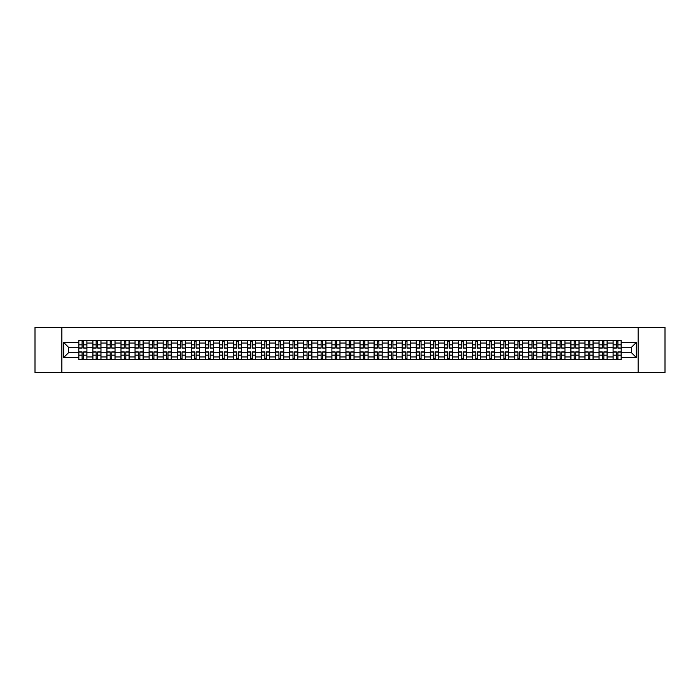 <?xml version="1.0" encoding="UTF-8"?>
<svg xmlns="http://www.w3.org/2000/svg" width="700" height="700" viewBox="0 0 700 700"><rect width="100%" height="100%" fill="white"/><g stroke="black" fill="none" stroke-linecap="round" stroke-linejoin="round"><path stroke-width="1.05" d="M638.137 372.531L665 372.531L665 327.469L35 327.469L35 372.531L638.137 372.531L638.137 327.469M92.864 359.686L92.864 343.061L86.914 343.061L86.914 359.686M86.914 343.061L86.914 340.314M92.864 343.061L92.864 340.314M100.975 340.314L100.975 359.686M106.925 359.686L106.925 340.314M115.036 340.314L115.036 359.686M120.986 359.686L120.986 340.314M129.097 340.314L129.097 359.686M135.039 359.686L135.039 340.314M143.159 340.314L143.159 359.686M149.1 359.686L149.1 340.314M157.211 340.314L157.211 359.686M163.161 359.686L163.161 340.314M171.273 340.314L171.273 359.686M177.222 359.686L177.222 340.314M185.334 340.314L185.334 359.686M191.284 359.686L191.284 340.314M199.395 340.314L199.395 359.686M205.345 359.686L205.345 340.314M213.456 340.314L213.456 359.686M219.406 359.686L219.406 340.314M227.517 340.314L227.517 359.686M233.468 359.686L233.468 340.314M241.579 340.314L241.579 359.686M247.52 359.686L247.52 340.314M255.631 340.314L255.631 359.686M261.581 359.686L261.581 340.314M269.692 340.314L269.692 359.686M275.642 359.686L275.642 340.314M283.754 340.314L283.754 359.686M289.704 359.686L289.704 340.314M297.815 340.314L297.815 359.686M303.765 359.686L303.765 340.314M311.876 340.314L311.876 359.686M317.826 359.686L317.826 340.314M325.938 340.314L325.938 359.686M331.887 359.686L331.887 340.314M339.999 340.314L339.999 359.686M345.94 359.686L345.94 340.314M354.06 340.314L354.06 359.686M360.001 359.686L360.001 340.314M368.113 340.314L368.113 359.686M374.062 359.686L374.062 340.314M382.174 340.314L382.174 359.686M388.124 359.686L388.124 340.314M396.235 340.314L396.235 359.686M402.185 359.686L402.185 340.314M410.296 340.314L410.296 359.686M416.246 359.686L416.246 340.314M424.358 340.314L424.358 359.686M430.308 359.686L430.308 340.314M438.419 340.314L438.419 359.686M444.369 359.686L444.369 340.314M452.48 340.314L452.48 359.686M458.421 359.686L458.421 340.314M466.532 340.314L466.532 359.686M472.483 359.686L472.483 340.314M480.594 340.314L480.594 359.686M486.544 359.686L486.544 340.314M494.655 340.314L494.655 359.686M500.605 359.686L500.605 340.314M508.716 340.314L508.716 359.686M514.666 359.686L514.666 340.314M522.778 340.314L522.778 359.686M528.727 359.686L528.727 340.314M536.839 340.314L536.839 359.686M542.789 359.686L542.789 340.314M550.9 340.314L550.9 359.686M556.841 359.686L556.841 340.314M564.961 340.314L564.961 359.686M570.903 359.686L570.903 340.314M579.014 340.314L579.014 359.686M584.964 359.686L584.964 340.314M593.075 340.314L593.075 359.686M599.025 359.686L599.025 340.314M607.136 340.314L607.136 359.686M613.086 359.686L613.086 340.314M613.086 352.791L607.136 352.791M599.025 352.791L593.075 352.791M584.964 352.791L579.014 352.791M570.903 352.791L564.961 352.791M556.841 352.791L550.9 352.791M542.789 352.791L536.839 352.791M528.727 352.791L522.778 352.791M514.666 352.791L508.716 352.791M500.605 352.791L494.655 352.791M486.544 352.791L480.594 352.791M472.483 352.791L466.532 352.791M458.421 352.791L452.48 352.791M444.369 352.791L438.419 352.791M430.308 352.791L424.358 352.791M416.246 352.791L410.296 352.791M402.185 352.791L396.235 352.791M388.124 352.791L382.174 352.791M374.062 352.791L368.113 352.791M360.001 352.791L354.06 352.791M345.94 352.791L339.999 352.791M331.887 352.791L325.938 352.791M317.826 352.791L311.876 352.791M303.765 352.791L297.815 352.791M289.704 352.791L283.754 352.791M275.642 352.791L269.692 352.791M261.581 352.791L255.631 352.791M247.52 352.791L241.579 352.791M233.468 352.791L227.517 352.791M219.406 352.791L213.456 352.791M205.345 352.791L199.395 352.791M191.284 352.791L185.334 352.791M177.222 352.791L171.273 352.791M163.161 352.791L157.211 352.791M149.1 352.791L143.159 352.791M135.039 352.791L129.097 352.791M120.986 352.791L115.036 352.791M106.925 352.791L100.975 352.791M92.864 352.791L86.914 352.791M613.086 347.209L607.136 347.209M599.025 347.209L593.075 347.209M584.964 347.209L579.014 347.209M570.903 347.209L564.961 347.209M556.841 347.209L550.9 347.209M542.789 347.209L536.839 347.209M528.727 347.209L522.778 347.209M514.666 347.209L508.716 347.209M500.605 347.209L494.655 347.209M486.544 347.209L480.594 347.209M472.483 347.209L466.532 347.209M458.421 347.209L452.48 347.209M444.369 347.209L438.419 347.209M430.308 347.209L424.358 347.209M416.246 347.209L410.296 347.209M402.185 347.209L396.235 347.209M388.124 347.209L382.174 347.209M374.062 347.209L368.113 347.209M360.001 347.209L354.06 347.209M345.94 347.209L339.999 347.209M331.887 347.209L325.938 347.209M317.826 347.209L311.876 347.209M303.765 347.209L297.815 347.209M289.704 347.209L283.754 347.209M275.642 347.209L269.692 347.209M261.581 347.209L255.631 347.209M247.52 347.209L241.579 347.209M233.468 347.209L227.517 347.209M219.406 347.209L213.456 347.209M205.345 347.209L199.395 347.209M191.284 347.209L185.334 347.209M177.222 347.209L171.273 347.209M163.161 347.209L157.211 347.209M149.1 347.209L143.159 347.209M135.039 347.209L129.097 347.209M120.986 347.209L115.036 347.209M106.925 347.209L100.975 347.209M92.864 347.209L86.914 347.209M68.434 352.791L78.803 352.791L78.803 347.209L68.434 347.209L68.434 352.791L63.665 357.569L63.665 342.431L78.803 342.431L78.803 347.209M621.197 347.209L621.197 352.791L631.566 352.791L631.566 347.209L621.197 347.209L621.197 340.314L78.803 340.314L78.803 342.431M621.197 342.431L636.335 342.431L636.335 357.569L621.197 357.569L621.197 352.791M78.803 352.791L78.803 359.686L621.197 359.686L621.197 357.569M78.803 357.569L63.665 357.569M61.863 372.531L61.863 327.469M83.624 358.339L82.093 358.339M82.093 341.661L83.624 341.661M97.685 358.339L96.154 358.339M96.154 341.661L97.685 341.661M111.746 358.339L110.215 358.339M110.215 341.661L111.746 341.661M125.808 358.339L124.276 358.339M124.276 341.661L125.808 341.661M139.869 358.339L138.329 358.339M138.329 341.661L139.869 341.661M153.921 358.339L152.39 358.339M152.39 341.661L153.921 341.661M167.982 358.339L166.451 358.339M166.451 341.661L167.982 341.661M182.044 358.339L180.513 358.339M180.513 341.661L182.044 341.661M196.105 358.339L194.574 358.339M194.574 341.661L196.105 341.661M210.166 358.339L208.635 358.339M208.635 341.661L210.166 341.661M224.227 358.339L222.696 358.339M222.696 341.661L224.227 341.661M238.289 358.339L236.757 358.339M236.757 341.661L238.289 341.661M252.341 358.339L250.81 358.339M250.81 341.661L252.341 341.661M266.402 358.339L264.871 358.339M264.871 341.661L266.402 341.661M280.464 358.339L278.933 358.339M278.933 341.661L280.464 341.661M294.525 358.339L292.994 358.339M292.994 341.661L294.525 341.661M308.586 358.339L307.055 358.339M307.055 341.661L308.586 341.661M322.648 358.339L321.116 358.339M321.116 341.661L322.648 341.661M336.709 358.339L335.178 358.339M335.178 341.661L336.709 341.661M350.77 358.339L349.23 358.339M349.23 341.661L350.77 341.661M364.822 358.339L363.291 358.339M363.291 341.661L364.822 341.661M378.884 358.339L377.352 358.339M377.352 341.661L378.884 341.661M392.945 358.339L391.414 358.339M391.414 341.661L392.945 341.661M407.006 358.339L405.475 358.339M405.475 341.661L407.006 341.661M421.067 358.339L419.536 358.339M419.536 341.661L421.067 341.661M435.129 358.339L433.598 358.339M433.598 341.661L435.129 341.661M449.19 358.339L447.659 358.339M447.659 341.661L449.19 341.661M463.242 358.339L461.711 358.339M461.711 341.661L463.242 341.661M477.304 358.339L475.773 358.339M475.773 341.661L477.304 341.661M491.365 358.339L489.834 358.339M489.834 341.661L491.365 341.661M505.426 358.339L503.895 358.339M503.895 341.661L505.426 341.661M519.488 358.339L517.956 358.339M517.956 341.661L519.488 341.661M533.549 358.339L532.017 358.339M532.017 341.661L533.549 341.661M547.61 358.339L546.079 358.339M546.079 341.661L547.61 341.661M561.671 358.339L560.131 358.339M560.131 341.661L561.671 341.661M575.724 358.339L574.192 358.339M574.192 341.661L575.724 341.661M589.785 358.339L588.254 358.339M588.254 341.661L589.785 341.661M603.846 358.339L602.315 358.339M602.315 341.661L603.846 341.661M617.907 358.339L616.376 358.339M616.376 341.661L617.907 341.661M63.665 342.431L68.434 347.209M631.566 352.791L636.335 357.569M631.566 347.209L636.335 342.431M83.624 347.874L86.87 348.066L83.624 348.066L83.624 340.401L86.87 340.401L85.067 340.401M86.87 347.874L86.87 340.401M82.093 341.574L83.624 341.574M80.649 340.401L78.846 340.401L78.846 348.066L82.093 348.066L82.093 340.401L80.789 340.401M78.846 340.401L84.928 340.401M82.093 351.934L82.093 359.599L78.846 359.599L78.846 351.934L82.093 351.934M83.624 358.426L82.093 358.426M80.789 359.599L86.87 359.599L86.87 351.934L83.624 351.934L83.624 359.599L84.928 359.599M97.685 347.874L100.931 348.066L97.685 348.066L97.685 340.401L100.931 340.401L99.129 340.401M100.931 347.874L100.931 340.401M96.154 341.574L97.685 341.574M94.71 340.401L92.907 340.401L92.907 348.066L96.154 348.066L96.154 340.401L94.841 340.401M92.907 340.401L98.989 340.401M111.746 347.874L114.992 348.066L111.746 348.066L111.746 340.401L114.992 340.401L113.19 340.401M114.992 347.874L114.992 340.401M110.215 341.574L111.746 341.574M108.771 340.401L106.969 340.401L106.969 348.066L110.215 348.066L110.215 340.401L108.902 340.401M106.969 340.401L113.05 340.401M96.154 351.934L96.154 359.599L92.907 359.599L92.907 351.934L96.154 351.934M97.685 358.426L96.154 358.426M94.841 359.599L100.931 359.599L100.931 351.934L97.685 351.934L97.685 359.599L98.989 359.599M110.215 351.934L110.215 359.599L106.969 359.599L106.969 351.934L110.215 351.934M111.746 358.426L110.215 358.426M108.902 359.599L114.992 359.599L114.992 351.934L111.746 351.934L111.746 359.599L113.05 359.599M125.808 347.874L129.045 348.066L125.808 348.066L125.808 340.401L129.045 340.401L127.242 340.401M129.045 347.874L129.045 340.401M124.276 341.574L125.808 341.574M122.832 340.401L121.03 340.401L121.03 348.066L124.276 348.066L124.276 340.401L122.964 340.401M121.03 340.401L127.111 340.401M139.869 347.874L143.106 348.066L139.869 348.066L139.869 340.401L143.106 340.401L141.304 340.401M143.106 347.874L143.106 340.401M138.329 341.574L139.869 341.574M136.894 340.401L135.091 340.401L135.091 348.066L138.329 348.066L138.329 340.401L137.025 340.401M135.091 340.401L141.173 340.401M153.921 347.874L157.168 348.066L153.921 348.066L153.921 340.401L157.168 340.401L155.365 340.401M157.168 347.874L157.168 340.401M152.39 341.574L153.921 341.574M150.955 340.401L149.144 340.401L149.144 348.066L152.39 348.066L152.39 340.401L151.086 340.401M149.144 340.401L155.234 340.401M124.276 351.934L124.276 359.599L121.03 359.599L121.03 351.934L124.276 351.934M125.808 358.426L124.276 358.426M122.964 359.599L129.045 359.599L129.045 351.934L125.808 351.934L125.808 359.599L127.111 359.599M138.329 351.934L138.329 359.599L135.091 359.599L135.091 351.934L138.329 351.934M139.869 358.426L138.329 358.426M137.025 359.599L143.106 359.599L143.106 351.934L139.869 351.934L139.869 359.599L141.173 359.599M152.39 351.934L152.39 359.599L149.144 359.599L149.144 351.934L152.39 351.934M153.921 358.426L152.39 358.426M151.086 359.599L157.168 359.599L157.168 351.934L153.921 351.934L153.921 359.599L155.234 359.599M167.982 347.874L171.229 348.066L167.982 348.066L167.982 340.401L171.229 340.401L169.426 340.401M171.229 347.874L171.229 340.401M166.451 341.574L167.982 341.574M165.008 340.401L163.205 340.401L163.205 348.066L166.451 348.066L166.451 340.401L165.148 340.401M163.205 340.401L169.295 340.401M166.451 351.934L166.451 359.599L163.205 359.599L163.205 351.934L166.451 351.934M167.982 358.426L166.451 358.426M165.148 359.599L171.229 359.599L171.229 351.934L167.982 351.934L167.982 359.599L169.295 359.599M182.044 347.874L185.29 348.066L182.044 348.066L182.044 340.401L185.29 340.401L183.487 340.401M185.29 347.874L185.29 340.401M180.513 341.574L182.044 341.574M179.069 340.401L177.266 340.401L177.266 348.066L180.513 348.066L180.513 340.401L179.209 340.401M177.266 340.401L183.356 340.401M180.513 351.934L180.513 359.599L177.266 359.599L177.266 351.934L180.513 351.934M182.044 358.426L180.513 358.426M179.209 359.599L185.29 359.599L185.29 351.934L182.044 351.934L182.044 359.599L183.356 359.599M196.105 347.874L199.351 348.066L196.105 348.066L196.105 340.401L199.351 340.401L197.549 340.401M199.351 347.874L199.351 340.401M194.574 341.574L196.105 341.574M193.13 340.401L191.327 340.401L191.327 348.066L194.574 348.066L194.574 340.401L193.27 340.401M191.327 340.401L197.409 340.401M194.574 351.934L194.574 359.599L191.327 359.599L191.327 351.934L194.574 351.934M196.105 358.426L194.574 358.426M193.27 359.599L199.351 359.599L199.351 351.934L196.105 351.934L196.105 359.599L197.409 359.599M210.166 347.874L213.412 348.066L210.166 348.066L210.166 340.401L213.412 340.401L211.61 340.401M213.412 347.874L213.412 340.401M208.635 341.574L210.166 341.574M207.191 340.401L205.389 340.401L205.389 348.066L208.635 348.066L208.635 340.401L207.322 340.401M205.389 340.401L211.47 340.401M208.635 351.934L208.635 359.599L205.389 359.599L205.389 351.934L208.635 351.934M210.166 358.426L208.635 358.426M207.322 359.599L213.412 359.599L213.412 351.934L210.166 351.934L210.166 359.599L211.47 359.599M224.227 347.874L227.474 348.066L224.227 348.066L224.227 340.401L227.474 340.401L225.671 340.401M227.474 347.874L227.474 340.401M222.696 341.574L224.227 341.574M221.252 340.401L219.45 340.401L219.45 348.066L222.696 348.066L222.696 340.401L221.384 340.401M219.45 340.401L225.531 340.401M222.696 351.934L222.696 359.599L219.45 359.599L219.45 351.934L222.696 351.934M224.227 358.426L222.696 358.426M221.384 359.599L227.474 359.599L227.474 351.934L224.227 351.934L224.227 359.599L225.531 359.599M238.289 347.874L241.526 348.066L238.289 348.066L238.289 340.401L241.526 340.401L239.724 340.401M241.526 347.874L241.526 340.401M236.757 341.574L238.289 341.574M235.314 340.401L233.511 340.401L233.511 348.066L236.757 348.066L236.757 340.401L235.445 340.401M233.511 340.401L239.593 340.401M236.757 351.934L236.757 359.599L233.511 359.599L233.511 351.934L236.757 351.934M238.289 358.426L236.757 358.426M235.445 359.599L241.526 359.599L241.526 351.934L238.289 351.934L238.289 359.599L239.593 359.599M252.341 347.874L255.588 348.066L252.341 348.066L252.341 340.401L255.588 340.401L253.785 340.401M255.588 347.874L255.588 340.401M250.81 341.574L252.341 341.574M249.375 340.401L247.572 340.401L247.572 348.066L250.81 348.066L250.81 340.401L249.506 340.401M247.572 340.401L253.654 340.401M250.81 351.934L250.81 359.599L247.572 359.599L247.572 351.934L250.81 351.934M252.341 358.426L250.81 358.426M249.506 359.599L255.588 359.599L255.588 351.934L252.341 351.934L252.341 359.599L253.654 359.599M266.402 347.874L269.649 348.066L266.402 348.066L266.402 340.401L269.649 340.401L267.846 340.401M269.649 347.874L269.649 340.401M264.871 341.574L266.402 341.574M263.428 340.401L261.625 340.401L261.625 348.066L264.871 348.066L264.871 340.401L263.567 340.401M261.625 340.401L267.715 340.401M264.871 351.934L264.871 359.599L261.625 359.599L261.625 351.934L264.871 351.934M266.402 358.426L264.871 358.426M263.567 359.599L269.649 359.599L269.649 351.934L266.402 351.934L266.402 359.599L267.715 359.599M280.464 347.874L283.71 348.066L280.464 348.066L280.464 340.401L283.71 340.401L281.908 340.401M283.71 347.874L283.71 340.401M278.933 341.574L280.464 341.574M277.489 340.401L275.686 340.401L275.686 348.066L278.933 348.066L278.933 340.401L277.629 340.401M275.686 340.401L281.776 340.401M278.933 351.934L278.933 359.599L275.686 359.599L275.686 351.934L278.933 351.934M280.464 358.426L278.933 358.426M277.629 359.599L283.71 359.599L283.71 351.934L280.464 351.934L280.464 359.599L281.776 359.599M294.525 347.874L297.771 348.066L294.525 348.066L294.525 340.401L297.771 340.401L295.969 340.401M297.771 347.874L297.771 340.401M292.994 341.574L294.525 341.574M291.55 340.401L289.748 340.401L289.748 348.066L292.994 348.066L292.994 340.401L291.69 340.401M289.748 340.401L295.829 340.401M292.994 351.934L292.994 359.599L289.748 359.599L289.748 351.934L292.994 351.934M294.525 358.426L292.994 358.426M291.69 359.599L297.771 359.599L297.771 351.934L294.525 351.934L294.525 359.599L295.829 359.599M308.586 347.874L311.832 348.066L308.586 348.066L308.586 340.401L311.832 340.401L310.03 340.401M311.832 347.874L311.832 340.401M307.055 341.574L308.586 341.574M305.611 340.401L303.809 340.401L303.809 348.066L307.055 348.066L307.055 340.401L305.743 340.401M303.809 340.401L309.89 340.401M307.055 351.934L307.055 359.599L303.809 359.599L303.809 351.934L307.055 351.934M308.586 358.426L307.055 358.426M305.743 359.599L311.832 359.599L311.832 351.934L308.586 351.934L308.586 359.599L309.89 359.599M322.648 347.874L325.894 348.066L322.648 348.066L322.648 340.401L325.894 340.401L324.091 340.401M325.894 347.874L325.894 340.401M321.116 341.574L322.648 341.574M319.672 340.401L317.87 340.401L317.87 348.066L321.116 348.066L321.116 340.401L319.804 340.401M317.87 340.401L323.951 340.401M321.116 351.934L321.116 359.599L317.87 359.599L317.87 351.934L321.116 351.934M322.648 358.426L321.116 358.426M319.804 359.599L325.894 359.599L325.894 351.934L322.648 351.934L322.648 359.599L323.951 359.599M336.709 347.874L339.955 348.066L336.709 348.066L336.709 340.401L339.955 340.401L338.144 340.401M339.955 347.874L339.955 340.401M335.178 341.574L336.709 341.574M333.734 340.401L331.931 340.401L331.931 348.066L335.178 348.066L335.178 340.401L333.865 340.401M331.931 340.401L338.012 340.401M335.178 351.934L335.178 359.599L331.931 359.599L331.931 351.934L335.178 351.934M336.709 358.426L335.178 358.426M333.865 359.599L339.955 359.599L339.955 351.934L336.709 351.934L336.709 359.599L338.012 359.599M350.77 347.874L354.007 348.066L350.77 348.066L350.77 340.401L354.007 340.401L352.205 340.401M354.007 347.874L354.007 340.401M349.23 341.574L350.77 341.574M347.795 340.401L345.993 340.401L345.993 348.066L349.23 348.066L349.23 340.401L347.926 340.401M345.993 340.401L352.074 340.401M349.23 351.934L349.23 359.599L345.993 359.599L345.993 351.934L349.23 351.934M350.77 358.426L349.23 358.426M347.926 359.599L354.007 359.599L354.007 351.934L350.77 351.934L350.77 359.599L352.074 359.599M364.822 347.874L368.069 348.066L364.822 348.066L364.822 340.401L368.069 340.401L366.266 340.401M368.069 347.874L368.069 340.401M363.291 341.574L364.822 341.574M361.856 340.401L360.045 340.401L360.045 348.066L363.291 348.066L363.291 340.401L361.988 340.401M360.045 340.401L366.135 340.401M363.291 351.934L363.291 359.599L360.045 359.599L360.045 351.934L363.291 351.934M364.822 358.426L363.291 358.426M361.988 359.599L368.069 359.599L368.069 351.934L364.822 351.934L364.822 359.599L366.135 359.599M378.884 347.874L382.13 348.066L378.884 348.066L378.884 340.401L382.13 340.401L380.328 340.401M382.13 347.874L382.13 340.401M377.352 341.574L378.884 341.574M375.909 340.401L374.106 340.401L374.106 348.066L377.352 348.066L377.352 340.401L376.049 340.401M374.106 340.401L380.196 340.401M377.352 351.934L377.352 359.599L374.106 359.599L374.106 351.934L377.352 351.934M378.884 358.426L377.352 358.426M376.049 359.599L382.13 359.599L382.13 351.934L378.884 351.934L378.884 359.599L380.196 359.599M392.945 347.874L396.191 348.066L392.945 348.066L392.945 340.401L396.191 340.401L394.389 340.401M396.191 347.874L396.191 340.401M391.414 341.574L392.945 341.574M389.97 340.401L388.168 340.401L388.168 348.066L391.414 348.066L391.414 340.401L390.11 340.401M388.168 340.401L394.257 340.401M391.414 351.934L391.414 359.599L388.168 359.599L388.168 351.934L391.414 351.934M392.945 358.426L391.414 358.426M390.11 359.599L396.191 359.599L396.191 351.934L392.945 351.934L392.945 359.599L394.257 359.599M407.006 347.874L410.252 348.066L407.006 348.066L407.006 340.401L410.252 340.401L408.45 340.401M410.252 347.874L410.252 340.401M405.475 341.574L407.006 341.574M404.031 340.401L402.229 340.401L402.229 348.066L405.475 348.066L405.475 340.401L404.171 340.401M402.229 340.401L408.31 340.401M405.475 351.934L405.475 359.599L402.229 359.599L402.229 351.934L405.475 351.934M407.006 358.426L405.475 358.426M404.171 359.599L410.252 359.599L410.252 351.934L407.006 351.934L407.006 359.599L408.31 359.599M421.067 347.874L424.314 348.066L421.067 348.066L421.067 340.401L424.314 340.401L422.511 340.401M424.314 347.874L424.314 340.401M419.536 341.574L421.067 341.574M418.092 340.401L416.29 340.401L416.29 348.066L419.536 348.066L419.536 340.401L418.224 340.401M416.29 340.401L422.371 340.401M419.536 351.934L419.536 359.599L416.29 359.599L416.29 351.934L419.536 351.934M421.067 358.426L419.536 358.426M418.224 359.599L424.314 359.599L424.314 351.934L421.067 351.934L421.067 359.599L422.371 359.599M435.129 347.874L438.375 348.066L435.129 348.066L435.129 340.401L438.375 340.401L436.572 340.401M438.375 347.874L438.375 340.401M433.598 341.574L435.129 341.574M432.154 340.401L430.351 340.401L430.351 348.066L433.598 348.066L433.598 340.401L432.285 340.401M430.351 340.401L436.433 340.401M433.598 351.934L433.598 359.599L430.351 359.599L430.351 351.934L433.598 351.934M435.129 358.426L433.598 358.426M432.285 359.599L438.375 359.599L438.375 351.934L435.129 351.934L435.129 359.599L436.433 359.599M449.19 347.874L452.427 348.066L449.19 348.066L449.19 340.401L452.427 340.401L450.625 340.401M452.427 347.874L452.427 340.401M447.659 341.574L449.19 341.574M446.215 340.401L444.412 340.401L444.412 348.066L447.659 348.066L447.659 340.401L446.346 340.401M444.412 340.401L450.494 340.401M447.659 351.934L447.659 359.599L444.412 359.599L444.412 351.934L447.659 351.934M449.19 358.426L447.659 358.426M446.346 359.599L452.427 359.599L452.427 351.934L449.19 351.934L449.19 359.599L450.494 359.599M463.242 347.874L466.489 348.066L463.242 348.066L463.242 340.401L466.489 340.401L464.686 340.401M466.489 347.874L466.489 340.401M461.711 341.574L463.242 341.574M460.276 340.401L458.474 340.401L458.474 348.066L461.711 348.066L461.711 340.401L460.407 340.401M458.474 340.401L464.555 340.401M461.711 351.934L461.711 359.599L458.474 359.599L458.474 351.934L461.711 351.934M463.242 358.426L461.711 358.426M460.407 359.599L466.489 359.599L466.489 351.934L463.242 351.934L463.242 359.599L464.555 359.599M477.304 347.874L480.55 348.066L477.304 348.066L477.304 340.401L480.55 340.401L478.748 340.401M480.55 347.874L480.55 340.401M475.773 341.574L477.304 341.574M474.329 340.401L472.526 340.401L472.526 348.066L475.773 348.066L475.773 340.401L474.469 340.401M472.526 340.401L478.616 340.401M475.773 351.934L475.773 359.599L472.526 359.599L472.526 351.934L475.773 351.934M477.304 358.426L475.773 358.426M474.469 359.599L480.55 359.599L480.55 351.934L477.304 351.934L477.304 359.599L478.616 359.599M491.365 347.874L494.611 348.066L491.365 348.066L491.365 340.401L494.611 340.401L492.809 340.401M494.611 347.874L494.611 340.401M489.834 341.574L491.365 341.574M488.39 340.401L486.588 340.401L486.588 348.066L489.834 348.066L489.834 340.401L488.53 340.401M486.588 340.401L492.677 340.401M489.834 351.934L489.834 359.599L486.588 359.599L486.588 351.934L489.834 351.934M491.365 358.426L489.834 358.426M488.53 359.599L494.611 359.599L494.611 351.934L491.365 351.934L491.365 359.599L492.677 359.599M505.426 347.874L508.673 348.066L505.426 348.066L505.426 340.401L508.673 340.401L506.87 340.401M508.673 347.874L508.673 340.401M503.895 341.574L505.426 341.574M502.451 340.401L500.649 340.401L500.649 348.066L503.895 348.066L503.895 340.401L502.591 340.401M500.649 340.401L506.73 340.401M503.895 351.934L503.895 359.599L500.649 359.599L500.649 351.934L503.895 351.934M505.426 358.426L503.895 358.426M502.591 359.599L508.673 359.599L508.673 351.934L505.426 351.934L505.426 359.599L506.73 359.599M519.488 347.874L522.734 348.066L519.488 348.066L519.488 340.401L522.734 340.401L520.931 340.401M522.734 347.874L522.734 340.401M517.956 341.574L519.488 341.574M516.512 340.401L514.71 340.401L514.71 348.066L517.956 348.066L517.956 340.401L516.644 340.401M514.71 340.401L520.791 340.401M517.956 351.934L517.956 359.599L514.71 359.599L514.71 351.934L517.956 351.934M519.488 358.426L517.956 358.426M516.644 359.599L522.734 359.599L522.734 351.934L519.488 351.934L519.488 359.599L520.791 359.599M533.549 347.874L536.795 348.066L533.549 348.066L533.549 340.401L536.795 340.401L534.992 340.401M536.795 347.874L536.795 340.401M532.017 341.574L533.549 341.574M530.574 340.401L528.771 340.401L528.771 348.066L532.017 348.066L532.017 340.401L530.705 340.401M528.771 340.401L534.852 340.401M532.017 351.934L532.017 359.599L528.771 359.599L528.771 351.934L532.017 351.934M533.549 358.426L532.017 358.426M530.705 359.599L536.795 359.599L536.795 351.934L533.549 351.934L533.549 359.599L534.852 359.599M547.61 347.874L550.856 348.066L547.61 348.066L547.61 340.401L550.856 340.401L549.045 340.401M550.856 347.874L550.856 340.401M546.079 341.574L547.61 341.574M544.635 340.401L542.832 340.401L542.832 348.066L546.079 348.066L546.079 340.401L544.766 340.401M542.832 340.401L548.914 340.401M546.079 351.934L546.079 359.599L542.832 359.599L542.832 351.934L546.079 351.934M547.61 358.426L546.079 358.426M544.766 359.599L550.856 359.599L550.856 351.934L547.61 351.934L547.61 359.599L548.914 359.599M561.671 347.874L564.909 348.066L561.671 348.066L561.671 340.401L564.909 340.401L563.106 340.401M564.909 347.874L564.909 340.401M560.131 341.574L561.671 341.574M558.696 340.401L556.894 340.401L556.894 348.066L560.131 348.066L560.131 340.401L558.827 340.401M556.894 340.401L562.975 340.401M560.131 351.934L560.131 359.599L556.894 359.599L556.894 351.934L560.131 351.934M561.671 358.426L560.131 358.426M558.827 359.599L564.909 359.599L564.909 351.934L561.671 351.934L561.671 359.599L562.975 359.599M575.724 347.874L578.97 348.066L575.724 348.066L575.724 340.401L578.97 340.401L577.168 340.401M578.97 347.874L578.97 340.401M574.192 341.574L575.724 341.574M572.758 340.401L570.955 340.401L570.955 348.066L574.192 348.066L574.192 340.401L572.889 340.401M570.955 340.401L577.036 340.401M574.192 351.934L574.192 359.599L570.955 359.599L570.955 351.934L574.192 351.934M575.724 358.426L574.192 358.426M572.889 359.599L578.97 359.599L578.97 351.934L575.724 351.934L575.724 359.599L577.036 359.599M589.785 347.874L593.031 348.066L589.785 348.066L589.785 340.401L593.031 340.401L591.229 340.401M593.031 347.874L593.031 340.401M588.254 341.574L589.785 341.574M586.81 340.401L585.008 340.401L585.008 348.066L588.254 348.066L588.254 340.401L586.95 340.401M585.008 340.401L591.097 340.401M588.254 351.934L588.254 359.599L585.008 359.599L585.008 351.934L588.254 351.934M589.785 358.426L588.254 358.426M586.95 359.599L593.031 359.599L593.031 351.934L589.785 351.934L589.785 359.599L591.097 359.599M603.846 347.874L607.093 348.066L603.846 348.066L603.846 340.401L607.093 340.401L605.29 340.401M607.093 347.874L607.093 340.401M602.315 341.574L603.846 341.574M600.871 340.401L599.069 340.401L599.069 348.066L602.315 348.066L602.315 340.401L601.011 340.401M599.069 340.401L605.159 340.401M602.315 351.934L602.315 359.599L599.069 359.599L599.069 351.934L602.315 351.934M603.846 358.426L602.315 358.426M601.011 359.599L607.093 359.599L607.093 351.934L603.846 351.934L603.846 359.599L605.159 359.599M617.907 347.874L621.154 348.066L617.907 348.066L617.907 340.401L621.154 340.401L619.351 340.401M621.154 347.874L621.154 340.401M616.376 341.574L617.907 341.574M614.933 340.401L613.13 340.401L613.13 348.066L616.376 348.066L616.376 340.401L615.072 340.401M613.13 340.401L619.211 340.401M616.376 351.934L616.376 359.599L613.13 359.599L613.13 351.934L616.376 351.934M617.907 358.426L616.376 358.426M615.072 359.599L621.154 359.599L621.154 351.934L617.907 351.934L617.907 359.599L619.211 359.599M599.025 343.061L593.075 343.061M584.964 343.061L579.014 343.061M570.903 343.061L564.961 343.061M556.841 343.061L550.9 343.061M542.789 343.061L536.839 343.061M528.727 343.061L522.778 343.061M514.666 343.061L508.716 343.061M500.605 343.061L494.655 343.061M486.544 343.061L480.594 343.061M472.483 343.061L466.532 343.061M458.421 343.061L452.48 343.061M444.369 343.061L438.419 343.061M430.308 343.061L424.358 343.061M416.246 343.061L410.296 343.061M402.185 343.061L396.235 343.061M388.124 343.061L382.174 343.061M374.062 343.061L368.113 343.061M360.001 343.061L354.06 343.061M345.94 343.061L339.999 343.061M331.887 343.061L325.938 343.061M317.826 343.061L311.876 343.061M303.765 343.061L297.815 343.061M289.704 343.061L283.754 343.061M275.642 343.061L269.692 343.061M261.581 343.061L255.631 343.061M247.52 343.061L241.579 343.061M233.468 343.061L227.517 343.061M219.406 343.061L213.456 343.061M205.345 343.061L199.395 343.061M191.284 343.061L185.334 343.061M177.222 343.061L171.273 343.061M163.161 343.061L157.211 343.061M149.1 343.061L143.159 343.061M135.039 343.061L129.097 343.061M120.986 343.061L115.036 343.061M106.925 343.061L100.975 343.061M613.086 343.061L607.136 343.061M599.025 356.939L593.075 356.939M584.964 356.939L579.014 356.939M570.903 356.939L564.961 356.939M556.841 356.939L550.9 356.939M542.789 356.939L536.839 356.939M528.727 356.939L522.778 356.939M514.666 356.939L508.716 356.939M500.605 356.939L494.655 356.939M486.544 356.939L480.594 356.939M472.483 356.939L466.532 356.939M458.421 356.939L452.48 356.939M444.369 356.939L438.419 356.939M430.308 356.939L424.358 356.939M416.246 356.939L410.296 356.939M402.185 356.939L396.235 356.939M388.124 356.939L382.174 356.939M374.062 356.939L368.113 356.939M360.001 356.939L354.06 356.939M345.94 356.939L339.999 356.939M331.887 356.939L325.938 356.939M317.826 356.939L311.876 356.939M303.765 356.939L297.815 356.939M289.704 356.939L283.754 356.939M275.642 356.939L269.692 356.939M261.581 356.939L255.631 356.939M247.52 356.939L241.579 356.939M233.468 356.939L227.517 356.939M219.406 356.939L213.456 356.939M205.345 356.939L199.395 356.939M191.284 356.939L185.334 356.939M177.222 356.939L171.273 356.939M163.161 356.939L157.211 356.939M149.1 356.939L143.159 356.939M135.039 356.939L129.097 356.939M120.986 356.939L115.036 356.939M106.925 356.939L100.975 356.939M92.864 356.939L86.914 356.939M613.086 356.939L607.136 356.939M83.624 344.829L86.87 344.829M78.846 347.874L82.093 347.874M78.846 344.829L82.093 344.829M82.093 352.126L78.846 352.126M82.093 355.171L78.846 355.171M86.87 352.126L83.624 352.126M86.87 355.171L83.624 355.171M97.685 344.829L100.931 344.829M92.907 347.874L96.154 347.874M92.907 344.829L96.154 344.829M111.746 344.829L114.992 344.829M106.969 347.874L110.215 347.874M106.969 344.829L110.215 344.829M96.154 352.126L92.907 352.126M96.154 355.171L92.907 355.171M100.931 352.126L97.685 352.126M100.931 355.171L97.685 355.171M110.215 352.126L106.969 352.126M110.215 355.171L106.969 355.171M114.992 352.126L111.746 352.126M114.992 355.171L111.746 355.171M125.808 344.829L129.045 344.829M121.03 347.874L124.276 347.874M121.03 344.829L124.276 344.829M139.869 344.829L143.106 344.829M135.091 347.874L138.329 347.874M135.091 344.829L138.329 344.829M153.921 344.829L157.168 344.829M149.144 347.874L152.39 347.874M149.144 344.829L152.39 344.829M124.276 352.126L121.03 352.126M124.276 355.171L121.03 355.171M129.045 352.126L125.808 352.126M129.045 355.171L125.808 355.171M138.329 352.126L135.091 352.126M138.329 355.171L135.091 355.171M143.106 352.126L139.869 352.126M143.106 355.171L139.869 355.171M152.39 352.126L149.144 352.126M152.39 355.171L149.144 355.171M157.168 352.126L153.921 352.126M157.168 355.171L153.921 355.171M167.982 344.829L171.229 344.829M163.205 347.874L166.451 347.874M163.205 344.829L166.451 344.829M166.451 352.126L163.205 352.126M166.451 355.171L163.205 355.171M171.229 352.126L167.982 352.126M171.229 355.171L167.982 355.171M182.044 344.829L185.29 344.829M177.266 347.874L180.513 347.874M177.266 344.829L180.513 344.829M180.513 352.126L177.266 352.126M180.513 355.171L177.266 355.171M185.29 352.126L182.044 352.126M185.29 355.171L182.044 355.171M196.105 344.829L199.351 344.829M191.327 347.874L194.574 347.874M191.327 344.829L194.574 344.829M194.574 352.126L191.327 352.126M194.574 355.171L191.327 355.171M199.351 352.126L196.105 352.126M199.351 355.171L196.105 355.171M210.166 344.829L213.412 344.829M205.389 347.874L208.635 347.874M205.389 344.829L208.635 344.829M208.635 352.126L205.389 352.126M208.635 355.171L205.389 355.171M213.412 352.126L210.166 352.126M213.412 355.171L210.166 355.171M224.227 344.829L227.474 344.829M219.45 347.874L222.696 347.874M219.45 344.829L222.696 344.829M222.696 352.126L219.45 352.126M222.696 355.171L219.45 355.171M227.474 352.126L224.227 352.126M227.474 355.171L224.227 355.171M238.289 344.829L241.526 344.829M233.511 347.874L236.757 347.874M233.511 344.829L236.757 344.829M236.757 352.126L233.511 352.126M236.757 355.171L233.511 355.171M241.526 352.126L238.289 352.126M241.526 355.171L238.289 355.171M252.341 344.829L255.588 344.829M247.572 347.874L250.81 347.874M247.572 344.829L250.81 344.829M250.81 352.126L247.572 352.126M250.81 355.171L247.572 355.171M255.588 352.126L252.341 352.126M255.588 355.171L252.341 355.171M266.402 344.829L269.649 344.829M261.625 347.874L264.871 347.874M261.625 344.829L264.871 344.829M264.871 352.126L261.625 352.126M264.871 355.171L261.625 355.171M269.649 352.126L266.402 352.126M269.649 355.171L266.402 355.171M280.464 344.829L283.71 344.829M275.686 347.874L278.933 347.874M275.686 344.829L278.933 344.829M278.933 352.126L275.686 352.126M278.933 355.171L275.686 355.171M283.71 352.126L280.464 352.126M283.71 355.171L280.464 355.171M294.525 344.829L297.771 344.829M289.748 347.874L292.994 347.874M289.748 344.829L292.994 344.829M292.994 352.126L289.748 352.126M292.994 355.171L289.748 355.171M297.771 352.126L294.525 352.126M297.771 355.171L294.525 355.171M308.586 344.829L311.832 344.829M303.809 347.874L307.055 347.874M303.809 344.829L307.055 344.829M307.055 352.126L303.809 352.126M307.055 355.171L303.809 355.171M311.832 352.126L308.586 352.126M311.832 355.171L308.586 355.171M322.648 344.829L325.894 344.829M317.87 347.874L321.116 347.874M317.87 344.829L321.116 344.829M321.116 352.126L317.87 352.126M321.116 355.171L317.87 355.171M325.894 352.126L322.648 352.126M325.894 355.171L322.648 355.171M336.709 344.829L339.955 344.829M331.931 347.874L335.178 347.874M331.931 344.829L335.178 344.829M335.178 352.126L331.931 352.126M335.178 355.171L331.931 355.171M339.955 352.126L336.709 352.126M339.955 355.171L336.709 355.171M350.77 344.829L354.007 344.829M345.993 347.874L349.23 347.874M345.993 344.829L349.23 344.829M349.23 352.126L345.993 352.126M349.23 355.171L345.993 355.171M354.007 352.126L350.77 352.126M354.007 355.171L350.77 355.171M364.822 344.829L368.069 344.829M360.045 347.874L363.291 347.874M360.045 344.829L363.291 344.829M363.291 352.126L360.045 352.126M363.291 355.171L360.045 355.171M368.069 352.126L364.822 352.126M368.069 355.171L364.822 355.171M378.884 344.829L382.13 344.829M374.106 347.874L377.352 347.874M374.106 344.829L377.352 344.829M377.352 352.126L374.106 352.126M377.352 355.171L374.106 355.171M382.13 352.126L378.884 352.126M382.13 355.171L378.884 355.171M392.945 344.829L396.191 344.829M388.168 347.874L391.414 347.874M388.168 344.829L391.414 344.829M391.414 352.126L388.168 352.126M391.414 355.171L388.168 355.171M396.191 352.126L392.945 352.126M396.191 355.171L392.945 355.171M407.006 344.829L410.252 344.829M402.229 347.874L405.475 347.874M402.229 344.829L405.475 344.829M405.475 352.126L402.229 352.126M405.475 355.171L402.229 355.171M410.252 352.126L407.006 352.126M410.252 355.171L407.006 355.171M421.067 344.829L424.314 344.829M416.29 347.874L419.536 347.874M416.29 344.829L419.536 344.829M419.536 352.126L416.29 352.126M419.536 355.171L416.29 355.171M424.314 352.126L421.067 352.126M424.314 355.171L421.067 355.171M435.129 344.829L438.375 344.829M430.351 347.874L433.598 347.874M430.351 344.829L433.598 344.829M433.598 352.126L430.351 352.126M433.598 355.171L430.351 355.171M438.375 352.126L435.129 352.126M438.375 355.171L435.129 355.171M449.19 344.829L452.427 344.829M444.412 347.874L447.659 347.874M444.412 344.829L447.659 344.829M447.659 352.126L444.412 352.126M447.659 355.171L444.412 355.171M452.427 352.126L449.19 352.126M452.427 355.171L449.19 355.171M463.242 344.829L466.489 344.829M458.474 347.874L461.711 347.874M458.474 344.829L461.711 344.829M461.711 352.126L458.474 352.126M461.711 355.171L458.474 355.171M466.489 352.126L463.242 352.126M466.489 355.171L463.242 355.171M477.304 344.829L480.55 344.829M472.526 347.874L475.773 347.874M472.526 344.829L475.773 344.829M475.773 352.126L472.526 352.126M475.773 355.171L472.526 355.171M480.55 352.126L477.304 352.126M480.55 355.171L477.304 355.171M491.365 344.829L494.611 344.829M486.588 347.874L489.834 347.874M486.588 344.829L489.834 344.829M489.834 352.126L486.588 352.126M489.834 355.171L486.588 355.171M494.611 352.126L491.365 352.126M494.611 355.171L491.365 355.171M505.426 344.829L508.673 344.829M500.649 347.874L503.895 347.874M500.649 344.829L503.895 344.829M503.895 352.126L500.649 352.126M503.895 355.171L500.649 355.171M508.673 352.126L505.426 352.126M508.673 355.171L505.426 355.171M519.488 344.829L522.734 344.829M514.71 347.874L517.956 347.874M514.71 344.829L517.956 344.829M517.956 352.126L514.71 352.126M517.956 355.171L514.71 355.171M522.734 352.126L519.488 352.126M522.734 355.171L519.488 355.171M533.549 344.829L536.795 344.829M528.771 347.874L532.017 347.874M528.771 344.829L532.017 344.829M532.017 352.126L528.771 352.126M532.017 355.171L528.771 355.171M536.795 352.126L533.549 352.126M536.795 355.171L533.549 355.171M547.61 344.829L550.856 344.829M542.832 347.874L546.079 347.874M542.832 344.829L546.079 344.829M546.079 352.126L542.832 352.126M546.079 355.171L542.832 355.171M550.856 352.126L547.61 352.126M550.856 355.171L547.61 355.171M561.671 344.829L564.909 344.829M556.894 347.874L560.131 347.874M556.894 344.829L560.131 344.829M560.131 352.126L556.894 352.126M560.131 355.171L556.894 355.171M564.909 352.126L561.671 352.126M564.909 355.171L561.671 355.171M575.724 344.829L578.97 344.829M570.955 347.874L574.192 347.874M570.955 344.829L574.192 344.829M574.192 352.126L570.955 352.126M574.192 355.171L570.955 355.171M578.97 352.126L575.724 352.126M578.97 355.171L575.724 355.171M589.785 344.829L593.031 344.829M585.008 347.874L588.254 347.874M585.008 344.829L588.254 344.829M588.254 352.126L585.008 352.126M588.254 355.171L585.008 355.171M593.031 352.126L589.785 352.126M593.031 355.171L589.785 355.171M603.846 344.829L607.093 344.829M599.069 347.874L602.315 347.874M599.069 344.829L602.315 344.829M602.315 352.126L599.069 352.126M602.315 355.171L599.069 355.171M607.093 352.126L603.846 352.126M607.093 355.171L603.846 355.171M617.907 344.829L621.154 344.829M613.13 347.874L616.376 347.874M613.13 344.829L616.376 344.829M616.376 352.126L613.13 352.126M616.376 355.171L613.13 355.171M621.154 352.126L617.907 352.126M621.154 355.171L617.907 355.171"/></g></svg>
